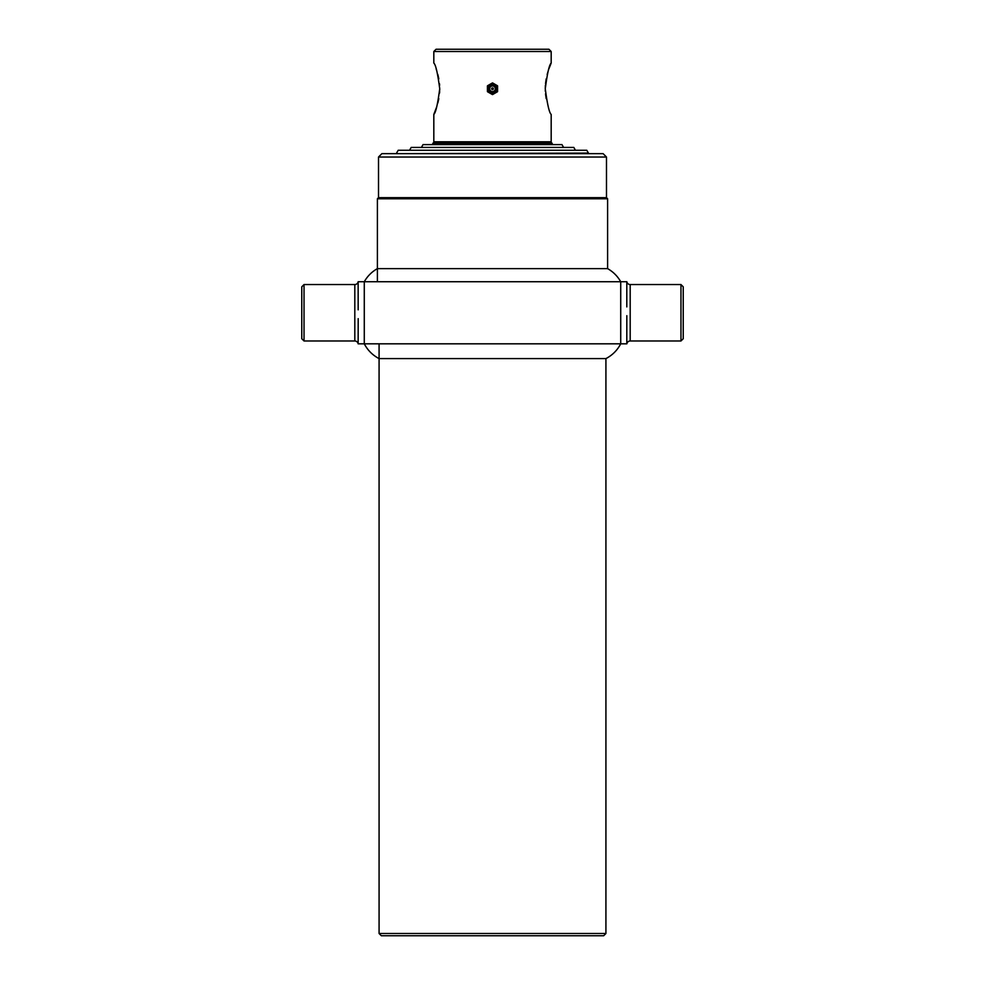 <?xml version="1.0" encoding="UTF-8"?>
<svg xmlns="http://www.w3.org/2000/svg" width="985" height="985" viewBox="0 0 985 985"><rect width="100%" height="100%" fill="white"/><g stroke="black" fill="none" stroke-linecap="round" stroke-linejoin="round"><path stroke-width="1.48" d="M379.077 933.497L605.923 933.497L603.67 935.75L381.33 935.75L379.077 933.497L379.077 343.814M605.923 933.497L605.923 358.602C612.387 355.216 617.324 350.278 620.722 343.814L626.805 343.814L626.829 315.68M377.39 281.735L377.39 198.785L378.511 197.653L378.511 157.034L381.897 153.648L603.103 153.648L606.489 157.034L606.489 197.653L607.61 198.785L607.61 268.634L377.39 268.634C371.813 271.798 367.454 276.169 364.278 281.735L626.854 281.735A3.386 3.386 0 0 0 630.191 284.554L680.967 284.554L680.967 340.982L630.191 340.982A3.386 3.386 0 0 0 626.854 343.814L626.854 343.814M377.39 198.785L607.61 198.785M378.511 197.653L606.489 197.653M378.511 157.034L606.489 157.034M680.967 284.554L683.233 286.82L683.233 338.729L680.967 340.982M304.033 284.554L304.033 340.982L301.767 338.729L301.767 286.82L304.033 284.554L354.809 284.554A3.386 3.386 0 0 0 358.146 281.735L358.171 309.844M358.195 318.647L358.146 343.814A3.386 3.386 0 0 0 354.809 340.982L304.033 340.982M358.146 343.814L620.722 343.814L620.722 281.735C617.546 276.169 613.187 271.798 607.61 268.634M358.195 281.735L364.278 281.735L364.278 343.814C367.676 350.278 372.613 355.216 379.077 358.602L605.923 358.602M626.805 306.901L626.805 281.735M396.573 153.081L398.199 150.262L586.801 150.262L588.427 153.081L396.573 153.648M575.449 150.262L573.824 147.442L411.176 147.442L409.551 150.262M563.605 147.442L561.967 144.61L423.033 144.61L421.395 147.442M433.819 51.503L551.181 51.503L548.928 49.25L436.072 49.25L433.819 51.503L433.819 63.077C435.702 64.591 437.672 73.149 439.729 88.736C437.672 104.373 435.702 112.93 433.819 114.42L433.819 141.791L551.181 141.791L551.181 114.42C549.298 112.906 547.328 104.348 545.271 88.761C547.328 73.149 549.298 64.591 551.181 63.077L548.854 68.962M551.181 51.503L551.181 63.077M548.3 70.624L547.167 74.478M546.195 78.849L545.518 83.713M545.382 85.313L545.271 88.798M545.296 90.177L545.333 91.285M545.518 93.907L546.195 98.635M433.819 114.42L436.687 106.909M437.833 103.019L438.805 98.635M439.544 93.095L439.667 91.309M439.704 90.177L439.729 88.872M439.618 85.313L439.495 83.75M438.805 78.812L437.82 74.454M436.687 70.563L436.146 68.975M550.689 141.791L552.88 144.61M434.311 141.791L432.119 144.61M432.981 143.133L552.019 143.133M496.415 86.495A4.519 4.519 0 0 1 494.753 92.664A4.519 4.519 0 0 1 488.585 91.002A4.519 4.519 0 0 1 490.247 84.845A4.519 4.519 0 0 1 496.415 86.495M497.573 91.58A5.811 5.811 0 0 1 497.487 91.74L492.586 94.56A5.811 5.811 0 0 1 492.414 94.56L487.513 91.74A5.811 5.811 0 0 1 487.427 91.58L487.427 85.929A5.811 5.811 0 0 1 487.513 85.769L492.414 82.937A5.811 5.811 0 0 1 492.586 82.937L497.487 85.769A5.811 5.811 0 0 1 497.573 85.929L497.573 91.58M494.938 87.345A2.82 2.82 0 0 1 493.916 91.199A2.82 2.82 0 0 1 490.062 90.164A2.82 2.82 0 0 1 491.084 86.311A2.82 2.82 0 0 1 494.938 87.345M491.761 89.179A0.85 0.85 0 0 1 492.081 88.022A0.85 0.85 0 0 1 493.239 88.33A0.85 0.85 0 0 1 492.919 89.487A0.85 0.85 0 0 1 491.761 89.179M630.191 284.554L630.191 340.982M354.809 284.554L354.809 340.982M489.373 90.558C493.793 93.39 495.874 92.184 495.627 86.939C494.396 84.587 488.018 83.319 489.373 90.558"/></g></svg>
